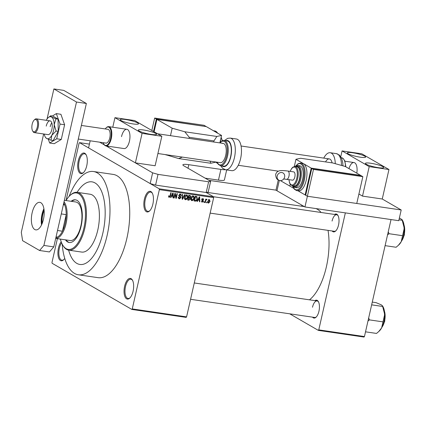 <?xml version="1.0" encoding="UTF-8"?>
<svg xmlns="http://www.w3.org/2000/svg" width="426" height="426" viewBox="0 0 426 426"><rect width="100%" height="100%" fill="white"/><g stroke="black" fill="none" stroke-linecap="round" stroke-linejoin="round"><path stroke-width="0.64" d="M86.739 165.794A10.437 4.622 98.3 0 1 83.443 172.647A10.437 4.622 98.3 0 1 78.629 171.39A10.437 4.622 98.3 0 1 78.262 160.884A10.437 4.622 98.3 0 1 86.073 154.691A10.437 4.622 98.3 0 1 86.739 165.794M86.26 155.043A9.739 4.313 -81.7 0 0 84.529 153.791A9.739 4.313 -81.7 0 0 79.161 161.14A9.739 4.313 -81.7 0 0 81.707 173.068A9.739 4.313 -81.7 0 0 83.725 172.36M152.881 204.091A10.437 4.622 98.3 0 1 149.585 210.945A10.437 4.622 98.3 0 1 144.771 209.688A10.437 4.622 98.3 0 1 144.403 199.182A10.437 4.622 98.3 0 1 152.215 192.989A10.437 4.622 98.3 0 1 152.881 204.091M152.401 193.34A9.739 4.313 -81.7 0 0 150.671 192.089A9.739 4.313 -81.7 0 0 145.303 199.437A9.739 4.313 -81.7 0 0 147.849 211.365A9.739 4.313 -81.7 0 0 149.867 210.657M133.088 291.208A10.437 4.622 98.3 0 1 129.792 298.062A10.437 4.622 98.3 0 1 124.978 296.805A10.437 4.622 98.3 0 1 124.61 286.299A10.437 4.622 98.3 0 1 132.422 280.106A10.437 4.622 98.3 0 1 133.088 291.208M132.608 280.457A9.739 4.313 -81.7 0 0 130.878 279.206A9.739 4.313 -81.7 0 0 125.51 286.549A9.739 4.313 -81.7 0 0 128.056 298.477A9.739 4.313 -81.7 0 0 130.074 297.774M64.747 258.428A10.437 4.622 98.3 0 1 63.655 259.764A10.437 4.622 98.3 0 1 58.836 258.502A10.437 4.622 98.3 0 1 58.468 248.001A10.437 4.622 98.3 0 1 61.2 241.76M61.616 242.825A9.739 4.313 -81.7 0 0 59.368 248.251A9.739 4.313 -81.7 0 0 61.914 260.18A9.739 4.313 -81.7 0 0 63.932 259.477M301.869 205.178A9.042 4.004 98.3 0 1 301.533 206.2M334.532 214.448A9.042 4.004 98.3 0 1 337.946 215.439A9.042 4.004 98.3 0 1 338.521 225.061A9.042 4.004 98.3 0 1 335.667 231.004A9.042 4.004 98.3 0 1 332.115 230.972M210.151 213.117L334.256 231.286A8.35 3.696 -81.7 0 0 335.949 230.711M314.952 300.628A9.042 4.004 98.3 0 1 318.366 301.619A9.042 4.004 98.3 0 1 318.941 311.241A9.042 4.004 98.3 0 1 316.087 317.178A9.042 4.004 98.3 0 1 312.535 317.152M190.571 299.297L314.676 317.461A8.35 3.696 -81.7 0 0 316.369 316.891M62.153 244.002A52.18 23.105 -81.7 0 0 78.368 274.781A52.18 23.105 -81.7 0 0 107.123 235.429A52.18 23.105 -81.7 0 0 93.48 171.524A52.18 23.105 -81.7 0 0 69.129 196.365M78.368 274.781L98.118 277.672A52.18 23.105 -81.7 0 0 126.873 238.32A52.18 23.105 -81.7 0 0 113.231 174.415L93.48 171.524M309.494 299.829A48.005 21.257 -81.7 0 0 326.385 266.793A48.005 21.257 -81.7 0 0 328.036 230.375M321.103 212.483A48.005 21.257 -81.7 0 0 315.98 208.575M68.629 250.153A41.743 18.483 -81.7 0 0 79.88 264.455A41.743 18.483 -81.7 0 0 102.884 232.974A41.743 18.483 -81.7 0 0 91.968 181.849A41.743 18.483 -81.7 0 0 77.095 192.328A41.743 18.483 -81.7 0 1 91.968 181.849A41.743 18.483 -81.7 0 1 102.884 232.974A41.743 18.483 -81.7 0 1 79.88 264.455L79.88 264.455A41.743 18.483 -81.7 0 1 68.629 250.153M90.179 140.793L88.571 147.897L150.186 183.574L152.62 172.85L158.019 174.378L155.586 185.097L206.195 192.504L213.543 196.764L213.676 197.595L186.577 316.875L186.141 317.386L131.826 309.43L132.262 308.925L186.577 316.875M89.428 144.105L79.524 142.657L159.233 188.809L213.543 196.764M57.393 238.666L51.988 262.448L52.121 263.279L131.826 309.43M207.073 202.169L206.919 202.84L206.525 202.781L206.679 202.11L207.073 202.169M205.747 200.838L205.348 202.606L204.954 202.552L205.731 199.139L206.125 199.198L205.998 199.741L206.605 199.203L206.935 199.443L205.982 200.151L205.747 200.838L205.391 200.63M206.716 199.911L206.088 199.602M204.379 201.775L204.224 202.446L203.83 202.387L203.985 201.716L204.379 201.775M201.69 201.892L202.254 202.217L201.546 200.981L201.951 200.976L202.393 201.732L203.042 201.285L201.935 199.522L203.037 198.681L203.729 199.789L202.941 199.171L202.339 199.512L203.452 201.253L201.924 202.11M201.53 201.29L202.393 201.732M203.01 200.96L202.547 200.646M203.037 198.681L203.372 198.793M201.999 198.58L202.355 198.835M201.929 199.538L202.941 200.151M198.058 200.092L197.398 201.445L196.988 201.386L199.251 196.871L199.661 196.929L199.847 201.802L199.437 201.743L199.416 200.289L197.728 199.9M191.322 200.311L192.035 200.721L191.077 199.821L191.056 198.154C191.269 196.812 191.961 196.066 193.132 195.912C194.139 196.375 194.458 197.254 194.096 198.543L193.324 200.172L191.641 200.587M193.132 195.912L193.526 196.045M184.868 199.363L185.582 199.778L184.623 198.878L184.602 197.211C184.82 195.869 185.512 195.119 186.679 194.964C187.685 195.427 188.01 196.306 187.642 197.6L186.87 199.224L185.188 199.645M186.679 194.964L187.073 195.103M168.744 197.11L169.207 197.382L168.669 196.961L168.691 195.795L169.095 195.79L169.351 196.833L169.852 196.54L170.783 192.701L171.177 192.76L170.453 195.944L169.207 197.382L168.669 196.961M168.6 196.429L169.351 196.833M213.676 197.595L159.361 189.645L132.262 308.925M171.571 196.216L170.917 197.568L170.506 197.51L172.764 192.989L173.18 193.053L173.366 197.925L172.956 197.866L172.935 196.413L171.247 196.024M175.059 194.293L174.207 198.047L173.813 197.994L174.878 193.303L175.299 193.361L176.103 197.366L176.955 193.606L177.349 193.665L176.284 198.351L175.863 198.292L175.059 194.293L174.703 194.086M178.654 198.431L179.421 198.878L178.483 197.1L178.888 197.1L179.58 198.335L180.56 197.648L179.037 195.172L180.443 194.054L181.311 195.625L180.901 195.63L180.331 194.602L179.426 195.246L179.437 195.742L180.613 196.492L180.954 197.696L179.421 198.878L178.973 198.729M178.143 197.573L179.58 198.335M178.984 196.141L179.612 196.524M180.443 194.054L180.864 194.192M179.49 194.043L180.619 194.698L179.655 194.213M178.995 195.486L180.187 196.248M184.884 194.767L182.589 199.277L182.2 199.219L182.104 194.357L182.509 194.416L182.493 198.697L184.474 194.703L184.884 194.767M189.959 195.507L190.773 196.844L190.124 197.765L190.401 198.995L188.888 200.199L187.674 200.023L188.739 195.332L190.401 195.646M197.302 198.979C197.1 200.332 196.429 201.045 195.278 201.136L194.128 200.965L195.193 196.274L196.892 196.615L197.302 198.979L196.94 198.772M208.026 202.829L208.559 203.143L207.867 201.216L209.363 199.608L210.066 201.498L208.559 203.143L208.261 203.037M209.363 199.608L209.661 199.709M79.524 142.657L79.087 143.163L66.057 200.524M364.012 337.062L318.339 330.379L318.77 329.868L364.443 336.556L364.012 337.062M289.728 313.813L318.339 330.379M391.025 219.56L364.443 336.556M345.353 212.878L318.77 329.868M318.552 301.975A8.35 3.696 -81.7 0 0 317.093 300.942A8.35 3.696 -81.7 0 0 312.492 307.237M338.132 215.796A8.35 3.696 -81.7 0 0 336.673 214.763A8.35 3.696 -81.7 0 0 332.072 221.062M159.361 189.645L159.233 188.809M170.576 197.371L170.917 197.568M172.951 197.685L173.366 197.925M171.406 195.704L172.935 196.413M172.509 194.373L171.832 195.688L172.924 195.848L172.892 193.516L172.509 194.373L172.168 194.181M171.508 195.502L171.832 195.688M172.589 193.34L172.892 193.516M173.851 197.84L174.207 198.047M175.618 197.089L176.103 197.366M175.821 198.085L176.284 198.351M180.145 194.043L180.225 194.469M180.928 195.406L181.311 195.625M179.069 195.044L179.426 195.246M179.484 195.838L179.825 197.041M180.587 197.478L180.954 197.696M179.064 198.106L178.547 198.239M182.2 199.054L182.589 199.277M182.19 198.516L182.493 198.697M186.412 194.954L186.583 195.459M187.28 197.387L187.642 197.6M186.476 198.995L186.87 199.224M185.193 199.001L184.73 199.134M185.704 194.954L186.838 195.609L184.99 197.275L185.704 199.23L187.254 197.526L187.328 196.439L185.874 195.119M184.634 197.068L184.99 197.275M184.282 198.473L185.704 199.23M189.623 195.459L189.682 195.88M190.39 196.626L190.773 196.844M189.602 197.467L190.124 197.765M188.995 197.11L189.266 198.34M190.033 198.782L190.401 198.995M188.287 199.544L187.781 199.549L188.888 200.199M188.271 197.382L189.767 198.122L188.281 197.355M188.649 195.726L189.006 195.933L188.691 197.339L189.847 197.462L190.363 196.865L189.692 196.035L190.182 196.168L188.723 195.406M188.329 197.131L188.691 197.339M188.707 195.465L189.692 196.035L189.006 195.933M188.564 197.882L188.191 199.528L189.442 199.65L190.007 198.942L189.341 197.999L188.207 197.675M187.834 199.32L188.191 199.528M192.861 195.901L193.031 196.407M193.734 198.335L194.096 198.543M192.93 199.943L193.324 200.172M191.647 199.948L191.178 200.076M192.158 195.901L193.292 196.556L191.444 198.223L192.158 200.172L193.708 198.468L193.782 197.387L192.328 196.061M191.088 198.015L191.444 198.223M190.731 199.416L192.158 200.172M194.224 200.524L195.278 201.136M196.141 196.413L196.274 196.913M195.103 196.674L195.459 196.881L194.645 200.476L194.235 200.492M195.566 196.503L196.578 197.089M194.283 200.268L195.348 200.577L196.492 200.039L196.913 198.915L196.695 197.158L195.459 196.881M195.161 196.407L196.695 197.158M197.057 201.248L197.398 201.445M199.437 201.562L199.847 201.802M197.893 199.581L199.416 200.289M198.99 198.255L198.314 199.565L199.405 199.725L199.373 197.392L198.99 198.255L198.654 198.058M197.994 199.379L198.314 199.565M199.075 197.217L199.373 197.392M203.324 199.554L203.729 199.789M201.999 199.315L202.339 199.512M201.679 199.421L202.323 200.598M203.037 201.013L203.452 201.253M203.868 202.238L204.224 202.446M204.991 202.398L205.348 202.606M205.641 199.533L205.998 199.741M205.556 199.906L205.982 200.151M206.562 202.632L206.919 202.84M208.958 199.64L209.012 199.916M209.698 201.29L210.066 201.498M208.293 199.501L209.422 200.156L208.261 201.269L208.681 202.654L209.661 201.477L209.241 200.092L208.681 199.773M207.904 201.061L208.261 201.269M207.371 201.94L208.681 202.654M41.785 224.385A13.286 5.884 98.3 0 1 43.99 209.32M44.112 210.439A12.871 5.698 -81.7 0 0 42.222 223.352M55.902 237.586A18.787 8.318 -81.7 0 0 57.377 237.106A18.787 8.318 -81.7 0 0 62.436 231.217A18.787 8.318 -81.7 0 0 66.2 214.635A18.787 8.318 -81.7 0 0 64.683 204.938A18.787 8.318 -81.7 0 0 63.746 203.064M64.033 201.775A19.479 8.627 98.3 0 1 66.062 223.671A19.479 8.627 98.3 0 1 55.715 238.4M63.362 204.746L64.683 204.938L63.474 204.24M57.51 230.493L62.436 231.217L66.2 214.635L61.275 213.916M57.377 237.106L56.051 236.909M65.471 239.849A21.566 9.548 -81.7 0 0 69.22 242.506A21.566 9.548 -81.7 0 0 81.11 226.238A21.566 9.548 -81.7 0 0 75.471 199.826A21.566 9.548 -81.7 0 0 71.11 201.296M66.089 239.939A21.566 9.548 -81.7 0 0 69.534 242.538M60.396 239.103A28.526 12.631 -81.7 0 0 62.579 244.806A28.526 12.631 -81.7 0 0 83.933 227.878A28.526 12.631 -81.7 0 0 82.926 199.16A28.526 12.631 -81.7 0 0 69.768 195.72A28.526 12.631 -81.7 0 0 66.041 200.555M69.768 195.72L70.322 195.193A29.218 12.94 98.3 0 1 77.197 192.344A29.218 12.94 98.3 0 1 84.833 228.128A29.218 12.94 98.3 0 1 68.73 250.168A29.218 12.94 98.3 0 1 62.963 245.472L62.579 244.806M68.73 250.168L81.691 252.064A29.218 12.94 -81.7 0 0 97.794 230.029A29.218 12.94 -81.7 0 0 90.158 194.24L77.197 192.344M64.369 200.311L75.785 201.983A19.479 8.627 98.3 0 1 80.876 225.839A19.479 8.627 98.3 0 1 70.141 240.53L55.71 238.416M75.775 199.885A21.566 9.548 -81.7 0 0 71.728 201.386M387.538 234.923L389.013 233.704L388.24 231.829M385.099 245.648L396.1 247.256L398.326 245.355L401.196 241.744A14.005 6.198 -81.7 0 0 404.263 228.256L401.196 241.744A14.005 6.198 -81.7 0 1 399.071 244.641L398.39 245.285M389.013 233.704L402.448 235.674M402.229 220.285L404.263 228.256A14.005 6.198 -81.7 0 0 402.597 220.546L402.128 219.72L402.229 220.285L398.965 219.805M399.391 217.926L402.128 219.72M378.815 331.465L379.491 330.816A14.005 6.198 98.3 0 0 381.616 327.924A14.005 6.198 -81.7 0 0 383.911 321.619A14.005 6.198 -81.7 0 0 384.683 314.436L381.616 327.924L378.746 331.529L376.52 333.436L365.519 331.822M367.957 321.103L369.433 319.883L382.873 321.848M369.433 319.883L368.66 318.009M382.649 306.459L384.683 314.436A14.005 6.198 -81.7 0 0 383.017 306.725L382.548 305.9L382.649 306.459L371.648 304.851M372.276 302.098L376.083 302.657L381.286 304.84L382.548 305.9M151.246 134.419A9.393 1.464 12.8 0 0 156.592 134.291A9.393 1.464 12.8 0 0 143.615 129.999A9.393 1.464 12.8 0 0 138.274 130.127A9.393 1.464 12.8 0 0 151.246 134.419M133.157 123.945A9.393 1.464 12.8 0 0 138.503 123.817A9.393 1.464 12.8 0 0 125.526 119.525A9.393 1.464 12.8 0 0 120.185 119.653A9.393 1.464 12.8 0 0 133.157 123.945M103.225 142.705A9.324 4.127 -81.7 0 0 103.758 143.945A9.324 4.127 -81.7 0 0 106.511 145.357A9.324 4.127 -81.7 0 0 111.229 134.818A9.324 4.127 -81.7 0 0 107.389 127.081A9.324 4.127 -81.7 0 0 106.106 127.901L106.441 127.582A9.739 4.313 98.3 0 1 107.778 126.724A9.739 4.313 98.3 0 1 108.731 126.634A9.739 4.313 98.3 0 1 111.719 135.851A9.739 4.313 98.3 0 1 106.862 145.82A9.739 4.313 98.3 0 1 105.909 145.91L124.057 148.567A9.739 4.313 -81.7 0 0 129.424 141.219A9.739 4.313 -81.7 0 0 126.879 129.291A9.739 4.313 -81.7 0 0 121.511 136.639M142.082 133.381L161.832 136.272L155.133 165.757L135.383 162.87L142.082 133.381L114.945 117.672L112.773 127.225M108.444 146.283L108.247 147.156L135.383 162.87M161.832 136.272L134.696 120.563L114.945 117.672M43.436 219.379A13.914 6.161 98.3 0 1 35.768 229.875A13.914 6.161 98.3 0 1 32.131 212.835A13.914 6.161 98.3 0 1 39.799 202.339A13.914 6.161 98.3 0 1 43.436 219.379M41.54 224.907A13.914 6.161 98.3 0 1 42.004 214.278A13.914 6.161 98.3 0 1 43.905 208.756M47.052 118.992L53.884 88.938L63.756 90.381L86.366 103.475L53.788 246.883L49.437 251.947L39.565 250.504L22.605 240.679L21.3 232.346L43.649 133.982M39.565 250.504L43.91 245.435L53.788 246.883M53.884 88.938L76.494 102.032L43.91 245.435M86.366 103.475L76.494 102.032M157.913 153.52L220.343 162.663A9.739 4.313 -81.7 0 0 221.291 162.567A9.739 4.313 -81.7 0 0 226.147 152.599A9.739 4.313 -81.7 0 0 223.16 143.386A9.739 4.313 -81.7 0 0 222.212 143.477M224.853 166.044A12.732 5.639 -81.7 0 0 231.201 153.014A12.732 5.639 -81.7 0 0 227.298 140.969L224.214 140.516A12.732 5.639 98.3 0 1 228.112 152.561A12.732 5.639 98.3 0 1 221.77 165.592A12.732 5.639 98.3 0 1 220.524 165.709L223.613 166.161A12.732 5.639 -81.7 0 0 224.853 166.044M233.341 170.512A16.002 7.088 -81.7 0 0 241.318 154.137A16.002 7.088 -81.7 0 0 236.414 138.998L230.242 138.093A16.002 7.088 98.3 0 1 235.147 153.232A16.002 7.088 98.3 0 1 227.17 169.612A16.002 7.088 98.3 0 1 225.604 169.761L231.776 170.661A16.002 7.088 -81.7 0 0 233.341 170.512M48.335 139.265L49.666 143.024L56.706 138.78L61.275 139.451L64.614 124.749L60.913 114.29L56.349 113.62L52.366 116.021M56.706 138.78L60.05 124.083L64.614 124.749M60.05 124.083L56.349 113.62M49.666 143.024L54.235 143.695L61.275 139.451M51.802 122.789A6.954 3.083 -81.7 0 0 50.183 126.687A6.954 3.083 -81.7 0 1 51.802 122.789M44.24 134.068A11.129 4.931 -81.7 0 0 45.571 137.47L46.62 138.466L51.051 140.245L51.754 135.372A11.129 4.931 -81.7 0 0 53.58 130.361A11.129 4.931 -81.7 0 0 54.193 124.653L55.923 118.801L58.053 119.11L52.835 116.09L50.705 115.776L48.505 117.422A11.129 4.931 -81.7 0 0 46.359 120.116A11.129 4.931 -81.7 0 0 46.258 120.302M45.571 137.47A11.129 4.931 -81.7 0 0 46.62 138.466A11.129 4.931 -81.7 0 0 51.754 135.372L56.099 131.032L54.193 124.653A11.129 4.931 -81.7 0 0 51.493 117.022L50.705 115.776M34.171 120.063A6.262 2.774 -81.7 0 0 31.993 125.244A6.262 2.774 -81.7 0 0 32.594 130.835A6.262 2.774 -81.7 0 0 34.442 131.783A6.262 2.774 -81.7 0 0 37.61 124.706A6.262 2.774 -81.7 0 0 35.033 119.509A6.262 2.774 -81.7 0 0 34.171 120.063L34.724 119.53A6.954 3.083 98.3 0 1 35.683 118.918A6.954 3.083 98.3 0 1 36.364 118.854A6.954 3.083 98.3 0 1 38.494 125.436A6.954 3.083 98.3 0 1 35.028 132.555A6.954 3.083 98.3 0 1 34.346 132.619L48.047 134.627A6.954 3.083 -81.7 0 0 51.881 129.382A6.954 3.083 -81.7 0 0 50.066 120.862A6.954 3.083 -81.7 0 0 46.232 126.107M51.051 140.245L53.181 140.553L58.229 131.346L58.053 119.11M56.099 131.032L58.229 131.346M55.923 118.801L51.493 117.022A11.129 4.931 -81.7 0 0 48.505 117.422M280.404 180.619L293.642 188.281L289.861 186.093L290.266 184.309M295.873 165.858L298.067 163.712L300.703 163.073A13.914 6.161 98.3 0 1 304.34 180.113A13.914 6.161 98.3 0 1 296.672 190.608L298.519 190.875A13.914 6.161 -81.7 0 0 306.193 180.384A13.914 6.161 -81.7 0 0 303.584 163.706L311.214 168.126L305.123 194.932L297.987 190.8L307.386 196.242L304.947 206.961L398.763 220.695L401.201 209.975L382.26 199.006L362.51 196.114L369.209 166.63L342.078 150.921L340.763 156.699M279.318 180.411L276.969 190.757L304.947 206.961M362.851 176.662L361.157 175.682L311.779 168.451L305.687 195.257L307.386 196.242L356.759 203.468L362.851 176.662L313.477 169.436L307.386 196.242L401.201 209.975M276.969 190.757A10.437 1.629 -167.2 0 1 276.048 189.804L278.306 179.863M205.156 178.169L218.463 180.118L220.902 169.394A10.437 1.629 12.8 0 0 225.418 169.729M210.641 181.343L208.202 192.067L206.195 192.504L208.633 181.785L210.641 181.343L183.787 165.794A10.437 1.629 -167.2 0 1 182.871 164.841A10.437 1.629 -167.2 0 1 188.809 164.697L220.902 169.394M217.707 163.541L215.524 161.955M99.657 142.183L104.359 144.904M106.154 145.948L152.62 172.85M158.019 174.378L208.633 181.785M226.685 169.915L224.401 179.974A10.437 1.629 -167.2 0 1 218.463 180.118M155.586 185.097L150.186 183.574M216.866 136.458L213.948 140.921L189.256 137.305L184.772 131.762L216.866 136.458L221.552 135.436L206.285 126.597L156.912 119.371L154.09 131.794L156.811 119.802M221.552 135.436L219.853 142.902M189.256 137.305L189.011 138.386M213.948 140.921L213.703 142.002M210.135 161.166L210.779 163.264L215.46 162.237M165.405 154.622L178.68 158.568L182.381 157.103M156.912 119.371L172.173 128.205L170.48 135.676M166.151 154.729L166.087 155.011M172.173 128.205L184.772 131.762M210.779 163.264L178.68 158.568M153.525 131.464L156.347 119.04L205.667 126.506M151.826 130.484L154.649 118.061L156.347 119.04M154.649 118.061L204.027 125.287L205.721 126.272M78.288 139.052L105.941 143.104A6.954 3.083 -81.7 0 0 106.622 143.035A6.954 3.083 -81.7 0 0 110.089 135.915A6.954 3.083 -81.7 0 0 107.959 129.334L81.377 125.441M105.909 145.91A9.739 4.313 98.3 0 1 103.987 144.345L103.758 143.945M106.106 127.901A9.324 4.127 -81.7 0 0 105.238 128.934M34.346 132.619A6.954 3.083 98.3 0 1 32.972 131.501L32.594 130.835M378.379 167.668A9.393 1.464 12.8 0 0 383.725 167.54A9.393 1.464 12.8 0 0 370.748 163.249A9.393 1.464 12.8 0 0 365.407 163.376A9.393 1.464 12.8 0 0 378.379 167.668M360.289 157.194A9.393 1.464 12.8 0 0 365.63 157.066A9.393 1.464 12.8 0 0 352.659 152.774A9.393 1.464 12.8 0 0 347.318 152.902A9.393 1.464 12.8 0 0 360.289 157.194M382.26 199.006L388.959 169.521L369.209 166.63M358.905 194.027L362.51 196.114M388.959 169.521L361.828 153.813L342.078 150.921M356.812 173.164A9.739 4.313 -81.7 0 0 354.011 162.54A9.739 4.313 -81.7 0 0 348.969 168.627M323.76 158.11A16.002 7.088 98.3 0 1 330.23 152.732A16.002 7.088 98.3 0 1 335.283 163.68M325.539 161.907A9.739 4.313 98.3 0 1 329.319 158.925A9.739 4.313 98.3 0 1 332.088 162.865M277.198 176.018A4.175 3.685 -59.9 0 1 282.997 172.951A4.175 3.685 -59.9 0 1 284.605 177.104A4.175 3.685 -59.9 0 1 278.812 180.171A4.175 3.685 -59.9 0 1 277.198 176.018M286.661 179.298A4.175 1.848 98.3 0 0 288.961 176.151A4.175 1.848 98.3 0 0 288.178 171.145A4.175 1.848 98.3 0 0 287.87 171.039L293.738 171.896A4.175 1.848 98.3 0 1 294.047 172.003A4.175 1.848 98.3 0 1 294.898 176.652A4.175 1.848 98.3 0 1 292.529 180.155L283.721 178.963M299.558 178.68A9.739 4.313 -81.7 0 0 297.013 166.747L295.159 166.481A9.739 4.313 98.3 0 1 297.705 178.409A9.739 4.313 98.3 0 1 292.337 185.752L294.19 186.024A9.739 4.313 -81.7 0 0 299.558 178.68M302.593 179.367A11.129 4.931 -81.7 0 0 299.68 165.735L297.827 165.464A11.129 4.931 98.3 0 1 300.74 179.096A11.129 4.931 98.3 0 1 294.606 187.493L296.459 187.76A11.129 4.931 -81.7 0 0 302.593 179.367M311.214 168.126L360.588 175.352L345.326 166.518L332.727 162.961L300.634 158.264L295.953 159.287L303.584 163.706A13.914 6.161 -81.7 0 0 302.551 163.344L300.703 163.073M295.953 159.287L294.313 166.497M305.123 194.932L305.746 195.023M311.683 168.888L305.895 194.352M313.477 169.436L311.779 168.451M170.096 195.736L170.453 195.944M179.468 196.434L179.783 196.615M182.174 197.739L182.509 197.936M401.681 240.802A10.437 4.622 -81.7 0 0 404.141 234.912A10.437 4.622 -81.7 0 0 403.997 224.976M382.101 326.976A10.437 4.622 -81.7 0 0 384.561 321.092A10.437 4.622 -81.7 0 0 384.417 311.15M222.052 165.938A13.217 5.852 -81.7 0 0 224.832 166.518A13.217 5.852 -81.7 0 0 231.52 151.576A13.217 5.852 -81.7 0 0 226.078 140.612A13.217 5.852 -81.7 0 0 225.743 140.74M217.244 162.205A12.034 5.33 -81.7 0 0 221.185 164.819A12.034 5.33 -81.7 0 0 227.276 151.214A12.034 5.33 -81.7 0 0 222.319 141.23A12.034 5.33 -81.7 0 0 220.066 142.934M188.809 164.697L188.004 168.238M217.425 133.045A13.914 6.161 -81.7 0 0 214.741 130.92L216.53 131.751L217.771 133.247M220.333 142.364A11.129 4.931 -81.7 0 0 220.29 140.974M222.042 140.947A9.739 4.313 -81.7 0 0 221.083 137.497M341.466 165.426A16.002 7.088 -81.7 0 0 336.402 153.637L339.362 155.043L341.743 158.653L342.738 162.668L342.962 165.847M345.507 166.619A12.732 5.639 -81.7 0 0 341.482 157.684L343.202 158.499L344.815 160.9L345.885 166.838M293.099 186.785A13.217 5.852 -81.7 0 0 303.44 179.857A13.217 5.852 -81.7 0 0 302.753 166.087A13.217 5.852 -81.7 0 0 296.182 165.709M292.545 185.784A10.437 4.622 -81.7 0 0 299.84 178.84A10.437 4.622 -81.7 0 0 299.675 168.845A10.437 4.622 -81.7 0 0 295.367 166.507M289.009 179.639A9.042 4.004 -81.7 0 0 292.438 184.959A9.042 4.004 -81.7 0 0 296.805 178.153A9.042 4.004 -81.7 0 0 295.644 167.737A9.042 4.004 -81.7 0 0 290.218 171.38M206.914 192.35L304.345 206.61M179.772 196.035L178.638 195.38M196.642 197.121L195.507 196.466M202.744 200.758L202.403 200.561M202.643 199.98L201.514 199.325M213.495 196.732L336.673 214.763M403.88 224.305L404.38 234.907L401.377 241.409M276.197 190.182L208.889 180.331M317.093 300.942L194.283 282.965M381.797 327.583L384.8 321.082L384.305 310.485M230.242 138.093L227.681 138.328L224.39 140.543M224.214 140.516L222.718 140.655L219.885 142.907M217.063 162.184L218.298 164.377L220.524 165.709M220.705 165.735L222.654 168.361L225.604 169.761M220.54 139.882L220.7 141.97M221.147 137.22L222.372 140.788M214.741 130.92L213.426 130.729M36.364 118.854L50.066 120.862M354.011 162.54L344.943 161.214M329.319 158.925L241.068 146.006M223.16 143.386L157.519 133.775M126.879 129.291L108.731 126.634M278.45 171.167L238.246 165.283M336.402 153.637L330.23 152.732M287.87 171.039C281.442 170.182 279.744 170.672 278.95 170.975C277.331 171.465 276.24 172.615 275.67 174.426C275.787 177.749 276.836 179.665 278.812 180.171M297.827 165.464L296.086 165.751L295.016 166.459M295.159 166.481L292.976 167.104L291.746 168.339L290.133 171.369M288.924 179.628L289.621 183.042L290.425 184.527L292.337 185.752M292.193 185.725L293.013 186.716L294.606 187.493M292.843 186.551L294.329 189.235L296.672 190.608"/></g></svg>

